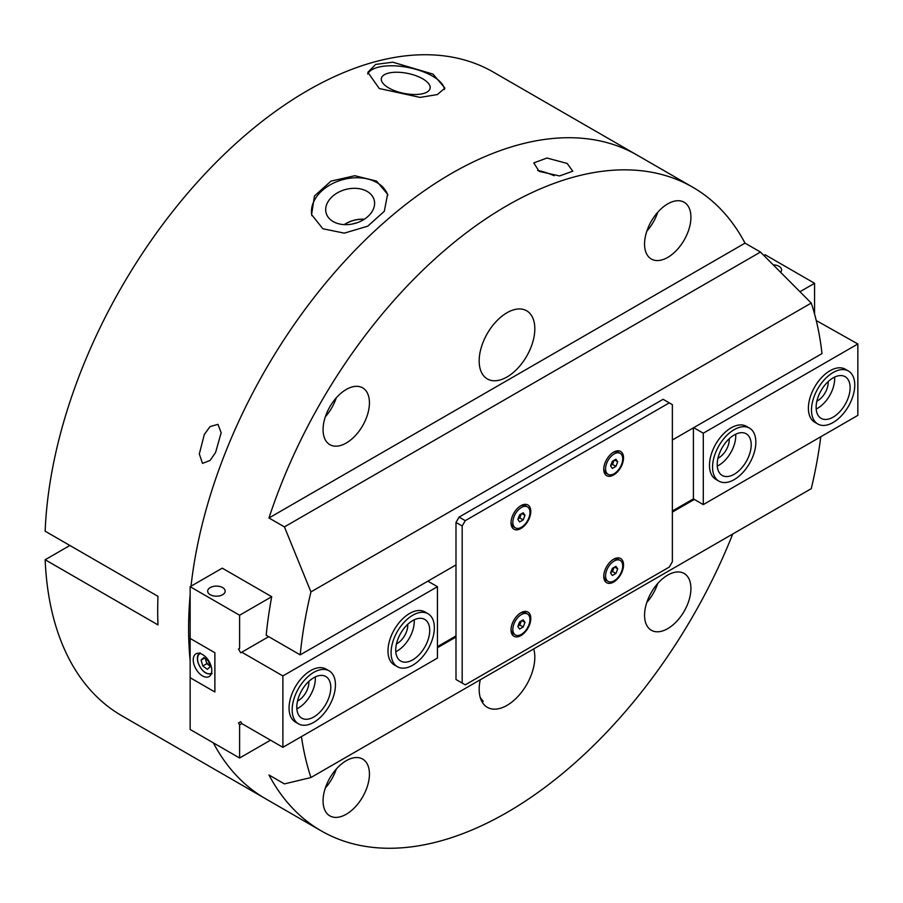 <?xml version="1.0" encoding="UTF-8"?>
<svg xmlns="http://www.w3.org/2000/svg" width="903" height="903" viewBox="0 0 903 903"><rect width="100%" height="100%" fill="white"/><g stroke="black" fill="none" stroke-linecap="round" stroke-linejoin="round"><path stroke-width="1.35" d="M614.13 567.355L612.527 571.486L610.744 572.513A4.368 2.528 120 0 0 613.419 569.195A4.368 2.528 120 0 0 613.814 567.535M603.78 575.527A12.111 6.987 120 0 0 606.263 580.347L608.08 581.397A12.111 6.987 120 0 0 614.142 580.798A12.111 6.987 120 0 0 622.054 570.132A12.111 6.987 120 0 0 620.192 560.424A12.111 6.987 120 0 0 614.142 561.023A12.111 6.987 120 0 0 606.229 571.701A12.111 6.987 120 0 0 608.08 581.397M615.925 566.316L617.708 568.856L615.925 573.45L612.358 575.516L610.563 572.976L612.358 568.371L615.925 566.316M620.192 560.424L618.374 559.375A12.111 6.987 120 0 0 612.956 559.634M614.616 567.073L617.708 568.856M612.527 571.486L615.925 573.45M539.136 171.378L533.786 162.924L546.97 158.025L567.152 163.432L572.773 171.198L559.567 175.938L539.136 171.378M537.646 170.43A19.674 4.154 -158.8 0 1 554.126 175.724M667.735 628.635A32.79 18.929 120 0 0 689.158 599.739A32.79 18.929 120 0 0 684.135 573.473A32.79 18.929 120 0 0 667.735 575.098A32.79 18.929 120 0 0 646.322 603.983A32.79 18.929 120 0 0 651.345 630.26A32.79 18.929 120 0 0 667.735 628.635M646.819 602.403A32.79 18.929 120 0 0 657.745 583.473M346.255 814.246A32.79 18.929 120 0 0 367.668 785.35A32.79 18.929 120 0 0 362.645 759.073A32.79 18.929 120 0 0 346.255 760.698A32.79 18.929 120 0 0 324.832 789.594A32.79 18.929 120 0 0 329.855 815.872A32.79 18.929 120 0 0 346.255 814.246M325.328 788.014A32.79 18.929 120 0 0 336.266 769.085M346.255 443.023A32.79 18.929 120 0 0 367.668 414.127A32.79 18.929 120 0 0 362.645 387.85A32.79 18.929 120 0 0 346.255 389.475A32.79 18.929 120 0 0 324.832 418.371A32.79 18.929 120 0 0 329.855 444.648A32.79 18.929 120 0 0 346.255 443.023M325.328 416.791A32.79 18.929 120 0 0 336.266 397.862M667.735 257.411A32.79 18.929 120 0 0 689.158 228.515A32.79 18.929 120 0 0 684.135 202.249A32.79 18.929 120 0 0 667.735 203.875A32.79 18.929 120 0 0 646.322 232.76A32.79 18.929 120 0 0 651.345 259.037A32.79 18.929 120 0 0 667.735 257.411M646.819 231.179A32.79 18.929 120 0 0 657.745 212.25M480.272 679.756A39.348 22.71 120 0 0 487.327 707.32A39.348 22.71 120 0 0 507.001 705.378A39.348 22.71 120 0 0 533.718 648.896M507.001 376.991A39.348 22.71 120 0 0 532.702 342.316A39.348 22.71 120 0 0 526.663 310.79A39.348 22.71 120 0 0 507.001 312.731A39.348 22.71 120 0 0 481.288 347.407A39.348 22.71 120 0 0 487.327 378.933A39.348 22.71 120 0 0 507.001 376.991M451.353 173.534A371.584 214.542 120 0 0 191.018 586.182A371.584 214.542 120 0 1 451.353 173.534A371.584 214.542 120 0 1 637.146 155.124A371.584 214.542 120 0 0 451.353 173.534M190.149 594.874A371.584 214.542 120 0 0 190.149 660.601A371.584 214.542 120 0 1 190.149 594.874M455.992 564.917L300.202 654.867A371.584 214.542 120 0 1 310.937 591.916L284.434 526.9L268.97 517.983L745.02 243.133A371.584 214.542 120 0 0 692.793 187.248L493.41 72.138A371.584 214.542 120 0 0 307.618 90.537A371.584 214.542 120 0 0 45.15 531.201L157.98 596.341A371.584 214.542 -60 0 0 157.98 624.899L45.15 559.747A371.584 214.542 120 0 0 121.815 715.752L265.561 798.737A371.584 214.542 120 0 1 213.334 742.853A371.584 214.542 120 0 0 265.561 798.737L321.208 830.862A371.584 214.542 120 0 0 507.001 812.463A371.584 214.542 120 0 0 732.739 534M301.433 736.611A371.584 214.542 120 0 0 310.937 777.528L284.434 783.906L268.97 774.977A371.584 214.542 120 0 0 321.208 830.862M300.202 654.867L266.193 635.227A371.584 214.542 -60 0 1 271.713 596.714L222.251 568.156L190.149 586.69L190.149 638.444L214.88 652.722L190.149 638.444L190.149 729.466L239.611 758.023L239.611 724.849L238.516 722.964L240.695 721.7L241.79 723.585L282.887 747.312L282.887 675.929L241.79 652.203L240.695 652.835L238.516 649.043L239.611 648.41L239.611 615.248L190.149 586.69M692.793 187.248A371.584 214.542 120 0 0 507.001 205.658A371.584 214.542 120 0 0 268.97 517.983M745.02 243.133L760.473 252.061L811.255 303.058A371.584 214.542 120 0 1 821.99 353.615L672.374 439.987M310.937 777.528L811.255 488.67A371.584 214.542 120 0 0 820.759 436.781M455.992 637.021L437.447 647.733M310.937 591.916L811.255 303.058M284.434 526.9L760.473 252.061M694.328 499.415L672.374 512.091M480.543 697.906L483.229 701.371L482.179 702.105M217.973 424.342L210.06 426.588L204.338 434.399L199.315 453.972L202.509 463.374L210.06 460.462L215.58 452.505L221.167 432.74L217.973 424.342M388.741 87.93A24.878 10.159 -168.4 0 1 381.326 78.527A24.878 10.159 -168.4 0 1 396.959 72.24A24.878 10.159 -168.4 0 1 422.728 78.821A24.878 10.159 -168.4 0 1 430.076 88.494A24.878 10.159 -168.4 0 1 414.184 94.499A24.878 10.159 -168.4 0 1 388.741 87.93M367.137 191.413A24.878 17.597 -15 0 0 338.196 192.418A24.878 17.597 -15 0 0 326.265 213.447A24.878 17.597 -15 0 0 333.151 221.551A24.878 17.597 -15 0 0 361.426 220.908A24.878 17.597 -15 0 0 374.305 200.579A24.878 17.597 -15 0 0 367.137 191.413M364.304 219.248A23.512 16.626 -15 0 0 344.257 224.61M364.169 219.327A23.388 16.536 -15 0 0 344.415 224.621M356.696 222.883A23.388 16.536 -15 0 0 352.678 223.955M379.271 88.528L367.837 72.319L375.671 64.406L392.85 62.205L433.022 74.125L444.919 88.099L437.391 94.567L420.076 97.4L379.271 88.528M367.668 74.023A39.348 16.062 -168.4 0 1 393.855 65.817A39.348 16.062 -168.4 0 1 432.605 76.168A39.348 16.062 -168.4 0 1 444.4 89.544M376.596 181.097L354.845 175.713L331.006 181.108L314.458 196.007L311.591 214.632L322.856 228.752L344.325 233.143L367.735 226.168L384.306 211.291L387.601 194.269L376.596 181.097M387.839 195.262A39.348 27.824 -15 0 0 377.014 182.654A39.348 27.824 -15 0 0 332.406 183.636A39.348 27.824 -15 0 0 311.896 215.67M69.881 545.48L45.15 559.747M521.392 620.892L519.789 625.034L518.006 626.061A4.368 2.528 120 0 0 520.681 622.731A4.368 2.528 120 0 0 521.076 621.072M511.042 629.075A12.111 6.987 120 0 0 513.525 633.895L515.342 634.944A12.111 6.987 120 0 0 521.403 634.346A12.111 6.987 120 0 0 529.316 623.668A12.111 6.987 120 0 0 527.454 613.972A12.111 6.987 120 0 0 521.403 614.571A12.111 6.987 120 0 0 513.491 625.237A12.111 6.987 120 0 0 515.342 634.944M523.187 619.853L524.97 622.393L523.187 626.998L519.62 629.052L517.837 626.513L519.62 621.919L523.187 619.853M527.454 613.972L525.636 612.911A12.111 6.987 120 0 0 520.218 613.171M521.878 620.609L524.97 622.393M519.789 625.034L523.187 626.998M717.941 458.261A14.866 8.578 120 0 0 718.743 457.832A14.866 8.578 120 0 0 729.229 438.723M816.865 401.158A14.866 8.578 120 0 0 817.666 400.729A14.866 8.578 120 0 0 828.141 381.619M848.425 371.009L845.332 369.225A30.6 17.665 120 0 0 830.026 370.738A30.6 17.665 120 0 0 810.036 397.704A30.6 17.665 120 0 0 814.732 422.232L817.825 424.015A30.6 17.665 120 0 0 833.119 422.502A30.6 17.665 120 0 0 853.109 395.537A30.6 17.665 120 0 0 848.425 371.009A30.6 17.665 120 0 0 833.119 372.521A30.6 17.665 120 0 0 813.129 399.498A30.6 17.665 120 0 0 817.825 424.015M749.501 428.124L746.409 426.34A30.6 17.665 120 0 0 731.114 427.853A30.6 17.665 120 0 0 711.124 454.819A30.6 17.665 120 0 0 715.808 479.335L718.901 481.13A30.6 17.665 120 0 0 734.207 479.606A30.6 17.665 120 0 0 754.197 452.64A30.6 17.665 120 0 0 749.501 428.124A30.6 17.665 120 0 0 734.207 429.636A30.6 17.665 120 0 0 714.205 456.602A30.6 17.665 120 0 0 718.901 481.13M764.006 255.38L765.112 254.736L814.574 283.294L814.574 314.052M672.374 511.019L693.402 498.885L693.402 427.853M816.244 320.542L857.85 343.975L857.85 415.357L703.29 504.596L703.29 433.203L857.85 343.975M693.707 427.672L703.29 433.203M800.351 291.5L814.574 283.294M693.402 498.885L703.29 504.596M780.96 271.78A8.748 5.046 0 0 0 781.58 269.907A8.748 5.046 0 0 0 773.95 264.895M717.264 466.117A24.042 13.884 120 0 0 718.743 465.327A24.042 13.884 120 0 0 735.685 434.208M734.207 434.986A24.042 13.884 120 0 0 718.495 456.184A24.042 13.884 120 0 0 722.174 475.441A24.042 13.884 120 0 0 734.207 474.256A24.042 13.884 120 0 0 749.908 453.069A24.042 13.884 120 0 0 746.228 433.801A24.042 13.884 120 0 0 734.207 434.986M296.861 708.832A24.042 13.884 120 0 0 312.81 690.377A24.042 13.884 120 0 0 315.271 676.934M328.263 699.294A24.042 13.884 120 0 0 325.814 676.516A24.042 13.884 120 0 0 299.322 695.389A24.042 13.884 120 0 0 301.771 718.167A24.042 13.884 120 0 0 328.263 699.294M295.383 694.858A30.6 17.665 120 0 0 298.498 723.845A30.6 17.665 120 0 0 332.214 699.836A30.6 17.665 120 0 0 329.098 670.839A30.6 17.665 120 0 0 295.383 694.858M395.774 651.718A24.042 13.884 120 0 0 414.195 619.819M401.621 661.515A24.042 13.884 120 0 0 425.178 646.39A24.042 13.884 120 0 0 424.737 619.413A24.042 13.884 120 0 0 423.812 618.95A24.042 13.884 120 0 0 400.255 634.075A24.042 13.884 120 0 0 400.695 661.052A24.042 13.884 120 0 0 401.621 661.515M426.837 613.148A30.6 17.665 120 0 0 396.857 632.393A30.6 17.665 120 0 0 397.41 666.73A30.6 17.665 120 0 0 398.595 667.317A30.6 17.665 120 0 0 428.575 648.072A30.6 17.665 120 0 0 428.011 613.735A30.6 17.665 120 0 0 426.837 613.148M205.67 658.874A5.599 3.228 -120 0 0 205.963 660.748L206.832 663.682L202.814 666.008L207.351 669.315L210.128 666.741L208.39 660.861L203.852 657.553L201.076 660.127L202.814 666.008M209.891 665.917L206.832 663.682M205.331 658.626L205.963 660.748A5.599 3.228 -120 0 0 209.101 665.342A5.599 3.228 -120 0 0 209.857 665.804M204.597 658.095L201.076 660.127M222.601 587.582A8.748 5.046 0 0 0 213.074 586.487A8.748 5.046 0 0 0 207.679 591.149A8.748 5.046 0 0 0 210.241 594.716A8.748 5.046 0 0 0 219.768 595.811A8.748 5.046 0 0 0 225.163 591.149A8.748 5.046 0 0 0 222.601 587.582M396.462 643.873A14.866 8.578 120 0 0 397.264 643.444A14.866 8.578 120 0 0 407.738 624.334M297.538 700.988A14.866 8.578 120 0 0 298.34 700.559A14.866 8.578 120 0 0 308.815 681.449M329.098 670.839L326.006 669.055A30.6 17.665 120 0 0 310.7 670.568A30.6 17.665 120 0 0 290.71 697.534A30.6 17.665 120 0 0 295.405 722.061L298.498 723.845M428.011 613.735L424.929 611.941A30.6 17.665 120 0 0 409.623 613.464A30.6 17.665 120 0 0 389.633 640.43A30.6 17.665 120 0 0 394.318 664.947L397.41 666.73M437.447 646.661L455.992 635.949M214.88 691.991L214.88 652.722L214.88 691.991L190.149 677.713L214.88 691.991M427.864 581.16L437.447 586.69L437.447 658.084L282.887 747.312M239.611 724.849L241.79 723.585M270.516 740.178L239.611 758.023M271.713 596.714L239.611 615.248M239.611 648.41L238.516 649.043M268.688 636.671L241.79 652.203M437.447 586.69L282.887 675.929M240.695 721.7L238.516 722.964M193.242 659.867A13.116 7.574 -120 0 0 198.965 673.062A13.116 7.574 -120 0 0 209.067 676.573A13.116 7.574 -120 0 0 211.787 670.568A13.116 7.574 -120 0 0 206.065 657.373A13.116 7.574 -120 0 0 195.951 653.862A13.116 7.574 -120 0 0 193.242 659.867M520.907 612.753L520.907 612.753A13.985 8.082 120 0 0 511.019 629.876A13.985 8.082 120 0 0 520.907 635.588A13.985 8.082 120 0 0 530.795 618.465A13.985 8.082 120 0 0 520.907 612.753M520.907 505.669L520.907 505.669A13.985 8.082 120 0 0 511.019 522.803A13.985 8.082 120 0 0 520.907 528.515A13.985 8.082 120 0 0 530.795 511.38A13.985 8.082 120 0 0 520.907 505.669M613.645 452.121L613.645 452.121A13.985 8.082 120 0 0 603.757 469.255A13.985 8.082 120 0 0 613.645 474.967A13.985 8.082 120 0 0 623.533 457.832A13.985 8.082 120 0 0 613.645 452.121M613.645 559.205L613.645 559.205A13.985 8.082 120 0 0 603.757 576.34A13.985 8.082 120 0 0 613.645 582.051A13.985 8.082 120 0 0 623.533 564.917A13.985 8.082 120 0 0 613.645 559.205M669.281 402.862L663.107 399.295L459.085 517.092L465.259 520.659L462.178 526.009L462.178 683.063L465.259 684.846L669.281 567.061L672.374 561.711L672.374 404.646L669.281 402.862L465.259 520.659M462.178 526.009L455.992 522.442L455.992 679.496L462.178 683.063M455.992 522.442L459.085 517.092M521.392 513.807L519.789 517.95L518.006 518.977A4.368 2.528 120 0 0 520.681 515.647A4.368 2.528 120 0 0 521.076 513.988M511.042 521.99A12.111 6.987 120 0 0 513.525 526.81L515.342 527.86A12.111 6.987 120 0 0 521.403 527.262A12.111 6.987 120 0 0 529.316 516.584A12.111 6.987 120 0 0 527.454 506.888A12.111 6.987 120 0 0 521.403 507.486A12.111 6.987 120 0 0 513.491 518.153A12.111 6.987 120 0 0 515.342 527.86M523.187 512.769L524.97 515.308L523.187 519.914L519.62 521.968L517.837 519.428L519.62 514.834L523.187 512.769M527.454 506.888L525.636 505.838A12.111 6.987 120 0 0 520.218 506.086M521.878 513.525L524.97 515.308M519.789 517.95L523.187 519.914M816.188 409.003A24.042 13.884 120 0 0 817.666 408.224A24.042 13.884 120 0 0 834.598 377.104M833.119 377.883A24.042 13.884 120 0 0 817.418 399.07A24.042 13.884 120 0 0 821.098 418.337A24.042 13.884 120 0 0 833.119 417.141A24.042 13.884 120 0 0 848.831 395.954A24.042 13.884 120 0 0 845.14 376.686A24.042 13.884 120 0 0 833.119 377.883M614.13 460.27L612.527 464.413L610.744 465.429A4.368 2.528 120 0 0 613.419 462.11A4.368 2.528 120 0 0 613.814 460.451M603.78 468.443A12.111 6.987 120 0 0 606.263 473.262L608.08 474.323A12.111 6.987 120 0 0 614.142 473.714A12.111 6.987 120 0 0 622.054 463.047A12.111 6.987 120 0 0 620.192 453.34A12.111 6.987 120 0 0 614.142 453.949A12.111 6.987 120 0 0 606.229 464.616A12.111 6.987 120 0 0 608.08 474.323M615.925 459.232L617.708 461.772L615.925 466.366L612.358 468.431L610.563 465.892L612.358 461.298L615.925 459.232M620.192 453.34L618.374 452.29A12.111 6.987 120 0 0 612.956 452.55M614.616 459.988L617.708 461.772M612.527 464.413L615.925 466.366M200.105 653.49A11.367 6.558 -120 0 0 198.175 662.689A11.367 6.558 -120 0 0 211.471 673.164M212.081 673.582C206.448 675.151 201.764 671.493 198.005 662.61C196.764 657.745 197.441 654.461 200.06 652.756"/></g></svg>

